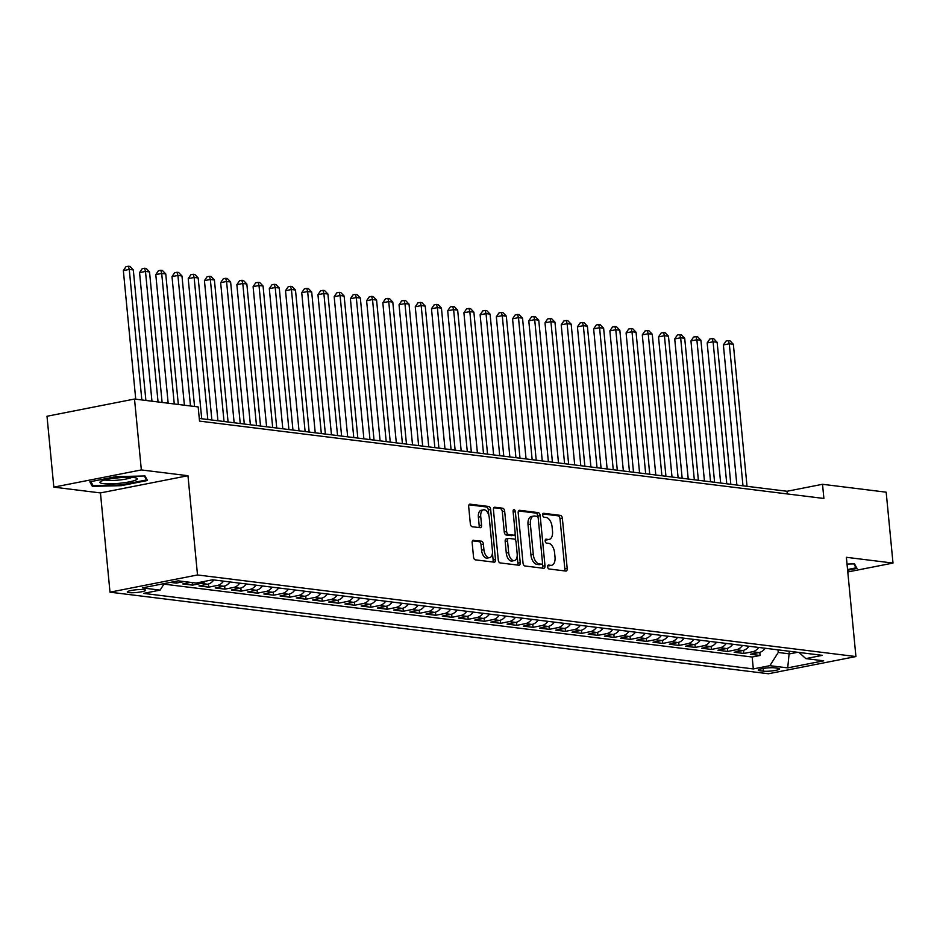 <?xml version="1.0" encoding="UTF-8"?>
<svg xmlns="http://www.w3.org/2000/svg" width="940" height="940" viewBox="0 0 940 940"><rect width="100%" height="100%" fill="white"/><g stroke="black" fill="none" stroke-linecap="round" stroke-linejoin="round"><path stroke-width="1.41" d="M547.656 566.879A1.974 1.081 78.9 0 0 548.96 568.959L565.868 571.062A2.832 1.551 78.9 0 0 566.15 571.05A2.832 1.551 78.9 0 0 567.196 568.465L562.367 518.363A2.832 1.551 78.9 0 0 560.51 515.39L543.602 513.287A1.974 1.081 78.9 0 0 543.402 513.299A1.974 1.081 78.9 0 0 542.674 515.096A1.974 1.081 78.9 0 0 543.978 517.188L546.163 517.458A9.048 4.958 78.9 0 1 552.109 526.999L552.52 531.171A9.048 4.958 78.9 0 1 549.172 539.419A9.048 4.958 78.9 0 1 548.279 539.442L546.093 539.172A1.974 1.081 78.9 0 0 545.893 539.184A1.974 1.081 78.9 0 0 545.165 540.982A1.974 1.081 78.9 0 0 546.469 543.073L548.654 543.344A9.048 4.958 78.9 0 1 554.6 552.885L555.011 557.056A9.048 4.958 78.9 0 1 551.663 565.304A9.048 4.958 78.9 0 1 550.769 565.34L548.584 565.069A1.974 1.081 78.9 0 0 548.384 565.069A1.974 1.081 78.9 0 0 547.656 566.879M128.898 592.623A9.224 1.363 174.5 0 0 139.238 592.177A9.224 1.363 174.5 0 0 145.641 590.25A9.224 1.363 174.5 0 0 144.031 589.639A9.224 1.363 174.5 0 0 133.68 590.085A9.224 1.363 174.5 0 0 127.288 592.012A9.224 1.363 174.5 0 0 128.898 592.623M473.49 540.218A2.832 1.551 78.9 0 0 473.208 540.23A2.832 1.551 78.9 0 0 472.162 542.803L473.513 556.868A2.832 1.551 78.9 0 0 475.382 559.841L494.158 562.167A2.832 1.551 78.9 0 0 494.44 562.167A2.832 1.551 78.9 0 0 495.486 559.582L490.656 509.48A2.832 1.551 78.9 0 0 488.8 506.496L470.012 504.169A2.832 1.551 78.9 0 0 469.741 504.181A2.832 1.551 78.9 0 0 468.696 506.754L470.329 523.733A2.832 1.551 78.9 0 0 472.186 526.717L480.223 527.716A2.832 1.551 78.9 0 0 480.505 527.704A2.832 1.551 78.9 0 0 481.55 525.131L480.74 516.706A7.567 4.136 78.9 0 1 483.536 509.809A7.567 4.136 78.9 0 1 489.258 517.764L492.431 550.746A7.567 4.136 78.9 0 1 489.634 557.643A7.567 4.136 78.9 0 1 483.912 549.688L483.383 544.201A2.832 1.551 78.9 0 0 481.527 541.217L472.949 540.324M187.965 475.711L141.341 469.93L134.514 399.042L47 416.255L53.827 487.143L100.451 492.924L110.004 592.177L197.518 574.963L187.965 475.711L100.451 492.924M847.786 571.966L893 563.072L846.376 557.303L855.929 656.555L197.518 574.963M893 563.072L886.173 492.184L822.524 484.288L787.039 491.268L199.268 418.441M134.514 399.042L198.164 406.926L199.527 421.108L823.886 498.47L822.524 484.288M523.016 563.001A2.832 1.551 78.9 0 0 524.884 565.974L543.661 568.301A2.832 1.551 78.9 0 0 543.943 568.301A2.832 1.551 78.9 0 0 544.989 565.716L540.159 515.614A2.832 1.551 78.9 0 0 538.303 512.629L519.526 510.303A2.832 1.551 78.9 0 0 519.244 510.314A2.832 1.551 78.9 0 0 518.198 512.888L523.016 563.001M518.915 565.234L500.127 562.907A2.832 1.551 78.9 0 1 498.271 559.935L493.441 509.821A2.832 1.551 78.9 0 1 494.487 507.248A2.832 1.551 78.9 0 1 494.769 507.236L502.806 508.235A2.832 1.551 78.9 0 1 504.663 511.219L506.625 531.535A2.832 1.551 78.9 0 0 508.481 534.519L513.816 535.177A2.832 1.551 78.9 0 0 514.098 535.165A2.832 1.551 78.9 0 0 515.144 532.592L513.099 511.442A1.974 1.081 78.9 0 1 513.839 509.633A1.974 1.081 78.9 0 1 515.332 511.713L520.231 562.649A2.832 1.551 78.9 0 1 519.186 565.234A2.832 1.551 78.9 0 1 518.915 565.234M170.351 582.389L176.285 583.117L176.097 581.261M190.644 582.377L182.771 583.928L192.5 585.127L192.254 582.577M205.484 581.19A11.527 9.494 97.1 0 1 201.137 583.435L207.623 584.234L198.986 585.937L208.715 587.136L208.422 584.034M223.497 581.143A11.527 9.494 97.1 0 1 217.351 585.444L223.838 586.243L215.201 587.947L224.93 589.145L224.637 586.043M239.712 583.153A11.527 9.494 97.1 0 1 233.567 587.453L240.053 588.252L231.416 589.956L241.145 591.154L240.851 588.052M255.927 585.162A11.527 9.494 97.1 0 1 249.782 589.462L256.267 590.261L247.631 591.965L257.372 593.163L257.067 590.062M272.154 587.171A11.527 9.494 97.1 0 1 265.997 591.471L272.483 592.27L263.858 593.974L273.587 595.185L273.282 592.071M288.368 589.18A11.527 9.494 97.1 0 1 282.212 593.481L288.709 594.28L280.073 595.984L289.802 597.194L289.497 594.092M304.584 591.189A11.527 9.494 97.1 0 1 298.438 595.49L304.924 596.289L296.288 597.993L306.017 599.203L305.723 596.101M320.798 593.199A11.527 9.494 97.1 0 1 314.653 597.499L321.139 598.298L312.503 600.002L322.232 601.212L321.938 598.11M337.014 595.208A11.527 9.494 97.1 0 1 330.868 599.509L337.354 600.308L328.718 602.011L338.447 603.221L338.153 600.12M353.24 597.217A11.527 9.494 97.1 0 1 347.083 601.518L353.569 602.329L344.945 604.02L354.674 605.231L354.368 602.129M369.455 599.226A11.527 9.494 97.1 0 1 363.298 603.527L369.784 604.338L361.16 606.03L370.889 607.24L370.583 604.138M385.67 601.236A11.527 9.494 97.1 0 1 379.525 605.536L386.011 606.347L377.375 608.039L387.104 609.249L386.81 606.147M401.885 603.245A11.527 9.494 97.1 0 1 395.74 607.545L402.226 608.356L393.59 610.048L403.319 611.259L403.025 608.157M418.1 605.254A11.527 9.494 97.1 0 1 411.955 609.555L418.441 610.366L409.805 612.058L419.534 613.268L419.24 610.166M434.315 607.264A11.527 9.494 97.1 0 1 428.17 611.564L434.656 612.375L426.02 614.067L435.761 615.277L435.455 612.175M450.542 609.273A11.527 9.494 97.1 0 1 444.385 613.573L450.871 614.384L442.247 616.076L451.976 617.286L451.67 614.184M466.757 611.282A11.527 9.494 97.1 0 1 460.6 615.582L467.086 616.393L458.462 618.085L468.19 619.295L467.885 616.193M482.972 613.291A11.527 9.494 97.1 0 1 476.827 617.592L483.313 618.402L474.677 620.095L484.406 621.305L484.112 618.203M499.187 615.3A11.527 9.494 97.1 0 1 493.042 619.601L499.528 620.412L490.892 622.104L500.621 623.314L500.327 620.212M515.402 617.31A11.527 9.494 97.1 0 1 509.257 621.61L515.743 622.421L507.106 624.113L516.836 625.323L516.542 622.221M531.617 619.319A11.527 9.494 97.1 0 1 525.472 623.62L531.958 624.43L523.322 626.122L533.062 627.332L532.757 624.231M547.844 621.328A11.527 9.494 97.1 0 1 541.687 625.629L548.173 626.439L539.548 628.132L549.277 629.342L548.972 626.24M564.059 623.337A11.527 9.494 97.1 0 1 557.902 627.638L564.399 628.449L555.763 630.141L565.492 631.351L565.198 628.249M580.274 625.347A11.527 9.494 97.1 0 1 574.129 629.647L580.615 630.458L571.978 632.15L581.707 633.36L581.413 630.258M596.489 627.356A11.527 9.494 97.1 0 1 590.344 631.657L596.83 632.467L588.193 634.159L597.922 635.37L597.629 632.268M612.704 629.365A11.527 9.494 97.1 0 1 606.559 633.666L613.045 634.477L604.408 636.168L614.137 637.379L613.843 634.277M628.931 631.375A11.527 9.494 97.1 0 1 622.774 635.675L629.26 636.486L620.635 638.178L630.364 639.388L630.059 636.286M645.145 633.384A11.527 9.494 97.1 0 1 638.989 637.684L645.475 638.495L636.85 640.187L646.579 641.397L646.274 638.295M661.361 635.393A11.527 9.494 97.1 0 1 655.215 639.705L661.701 640.504L653.065 642.196L662.794 643.407L662.5 640.305M677.576 637.402A11.527 9.494 97.1 0 1 671.43 641.715L677.916 642.514L669.28 644.206L679.009 645.416L678.715 642.314M693.791 639.411A11.527 9.494 97.1 0 1 687.645 643.724L694.131 644.523L685.495 646.215L695.224 647.425L694.93 644.323M710.005 641.421A11.527 9.494 97.1 0 1 703.86 645.733L710.346 646.532L701.71 648.224L711.451 649.434L711.145 646.332M726.232 643.43A11.527 9.494 97.1 0 1 720.075 647.742L726.561 648.541L717.937 650.245L727.666 651.443L727.36 648.341M742.447 645.439A11.527 9.494 97.1 0 1 736.29 649.752L742.776 650.55L734.152 652.254L743.881 653.453L752.517 651.761A11.527 9.494 -82.9 0 0 758.662 647.448M743.575 650.351L743.881 653.453M778.05 668.281L774.478 667.835A8.93 1.328 174.5 0 0 764.455 668.269A8.93 1.328 174.5 0 0 758.251 670.138A8.93 1.328 174.5 0 0 759.814 670.725L763.386 671.16A8.93 1.328 174.5 0 0 773.409 670.737A8.93 1.328 174.5 0 0 779.601 668.869A8.93 1.328 174.5 0 0 778.05 668.281M110.004 592.177L768.427 673.757L855.929 656.555M164.253 583.587L160.117 590.12L143.562 593.375L753.316 668.928L769.872 665.673L778.25 652.477L777.991 649.846M160.117 590.12L142.269 587.911L178.224 580.838L196.061 583.047L212.616 579.792L822.383 655.345L805.827 658.611L823.663 660.82L787.72 667.882L769.872 665.673M163.912 584.128L752.176 657.025L760.096 655.462L750.367 654.264L759.003 652.56A11.527 9.494 -82.9 0 0 765.148 648.259M736.29 649.752L727.666 651.443M720.075 647.742L711.451 649.434M703.86 645.733L695.224 647.425M687.645 643.724L679.009 645.416M671.43 641.715L662.794 643.407M655.215 639.705L646.579 641.397M638.989 637.684L630.364 639.388M622.774 635.675L614.137 637.379M606.559 633.666L597.922 635.37M590.344 631.657L581.707 633.36M574.129 629.647L565.492 631.351M557.902 627.638L549.277 629.342M541.687 625.629L533.062 627.332M525.472 623.62L516.836 625.323M509.257 621.61L500.621 623.314M493.042 619.601L484.406 621.305M476.827 617.592L468.19 619.295M460.6 615.582L451.976 617.286M444.385 613.573L435.761 615.277M428.17 611.564L419.534 613.268M411.955 609.555L403.319 611.259M395.74 607.545L387.104 609.249M379.525 605.536L370.889 607.24M363.298 603.527L354.674 605.231M347.083 601.518L338.447 603.221M330.868 599.509L322.232 601.212M314.653 597.499L306.017 599.203M298.438 595.49L289.802 597.194M282.212 593.481L273.587 595.185M265.997 591.471L257.372 593.163M249.782 589.462L241.145 591.154M233.567 587.453L224.93 589.145M217.351 585.444L208.715 587.136M201.137 583.435L192.5 585.127M184.158 581.578L176.285 583.117M778.25 652.477L789.6 653.876L797.684 652.289M789.341 651.255L787.72 667.882M141.341 469.93L53.827 487.143M787.297 493.935L787.039 491.268M759.802 652.36L760.096 655.462M752.176 657.025L753.316 668.928M798.977 652.454L805.827 658.611M742.776 650.55A11.527 9.494 -82.9 0 0 748.933 646.25M726.561 648.541A11.527 9.494 -82.9 0 0 732.718 644.241M710.346 646.532A11.527 9.494 -82.9 0 0 716.503 642.232M694.131 644.523A11.527 9.494 -82.9 0 0 700.277 640.222M677.916 642.514A11.527 9.494 -82.9 0 0 684.062 638.213M661.701 640.504A11.527 9.494 -82.9 0 0 667.846 636.204M645.475 638.495A11.527 9.494 -82.9 0 0 651.632 634.195M629.26 636.486A11.527 9.494 -82.9 0 0 635.417 632.185M613.045 634.477A11.527 9.494 -82.9 0 0 619.19 630.176M596.83 632.467A11.527 9.494 -82.9 0 0 602.975 628.167M580.615 630.458A11.527 9.494 -82.9 0 0 586.76 626.158M564.399 628.449A11.527 9.494 -82.9 0 0 570.545 624.148M548.173 626.439A11.527 9.494 -82.9 0 0 554.33 622.139M531.958 624.43A11.527 9.494 -82.9 0 0 538.115 620.13M515.743 622.421A11.527 9.494 -82.9 0 0 521.888 618.12M499.528 620.412A11.527 9.494 -82.9 0 0 505.673 616.111M483.313 618.402A11.527 9.494 -82.9 0 0 489.458 614.09M467.086 616.393A11.527 9.494 -82.9 0 0 473.243 612.081M450.871 614.384A11.527 9.494 -82.9 0 0 457.028 610.072M434.656 612.375A11.527 9.494 -82.9 0 0 440.801 608.062M418.441 610.366A11.527 9.494 -82.9 0 0 424.586 606.053M402.226 608.356A11.527 9.494 -82.9 0 0 408.371 604.044M386.011 606.347A11.527 9.494 -82.9 0 0 392.156 602.035M369.784 604.338A11.527 9.494 -82.9 0 0 375.941 600.026M353.569 602.329A11.527 9.494 -82.9 0 0 359.726 598.016M337.354 600.308A11.527 9.494 -82.9 0 0 343.5 596.007M321.139 598.298A11.527 9.494 -82.9 0 0 327.285 593.998M304.924 596.289A11.527 9.494 -82.9 0 0 311.07 591.989M288.709 594.28A11.527 9.494 -82.9 0 0 294.855 589.979M272.483 592.27A11.527 9.494 -82.9 0 0 278.639 587.97M256.267 590.261A11.527 9.494 -82.9 0 0 262.425 585.961M240.053 588.252A11.527 9.494 -82.9 0 0 246.198 583.952M223.838 586.243A11.527 9.494 -82.9 0 0 229.983 581.942M207.623 584.234A11.527 9.494 -82.9 0 0 213.768 579.933M847.622 570.251L856.986 568.418L854.519 563.883L847.022 564.059M89.84 481.809L92.308 486.332L121.131 485.686L147.486 480.505L145.019 475.969L116.196 476.615L89.84 481.809M121.072 484.958L121.131 485.686M92.061 483.748L92.308 486.332M547.773 565.716L548.408 565.798A9.048 4.958 78.9 0 0 549.289 565.774L551.663 565.304M549.172 539.419L546.798 539.889A9.048 4.958 78.9 0 1 545.917 539.913L545.282 539.83M564.529 570.886A2.832 1.551 78.9 0 0 564.834 568.935L560.005 518.833A2.832 1.551 78.9 0 0 558.149 515.848L542.779 513.945M537.915 517.235L537.798 516.084A2.832 1.551 78.9 0 0 535.941 513.099L518.492 510.937M542.321 568.136A2.832 1.551 78.9 0 0 542.627 566.186L542.368 563.495M541.534 564.188A1.974 1.081 78.9 0 0 541.734 564.188A1.974 1.081 78.9 0 0 542.462 562.379L538.232 518.398A1.974 1.081 78.9 0 0 536.928 516.319L534.625 516.025A9.048 4.958 78.9 0 0 533.732 516.06A9.048 4.958 78.9 0 0 530.383 524.309L533.274 554.365A9.048 4.958 78.9 0 0 539.231 563.906L541.534 564.188L539.172 564.658A1.974 1.081 78.9 0 0 539.372 564.646A1.974 1.081 78.9 0 0 539.548 564.587M533.732 516.06L531.37 516.518A9.048 4.958 78.9 0 0 528.022 524.767L530.383 524.309M539.172 564.658L536.869 564.364A9.048 4.958 78.9 0 1 530.912 554.835L528.022 524.767M493.747 507.87L502.806 508.235M511.995 535.542A2.832 1.551 78.9 0 1 511.724 535.636A2.832 1.551 78.9 0 1 511.454 535.647L506.12 534.978A2.832 1.551 78.9 0 1 504.263 532.005L502.301 511.677A2.832 1.551 78.9 0 0 500.444 508.704M515.061 533.944L515.707 540.641M517.188 555.963L517.87 563.119L520.231 562.649M508.657 552.626A7.567 4.136 78.9 0 0 514.368 560.569A7.567 4.136 78.9 0 0 517.164 553.672L516.048 542.051A2.832 1.551 78.9 0 0 514.192 539.078L508.857 538.409A2.832 1.551 78.9 0 0 508.575 538.42A2.832 1.551 78.9 0 0 507.53 541.005L508.657 552.626L506.284 553.084A7.567 4.136 78.9 0 0 512.006 561.039L514.368 560.569M506.496 538.879A2.832 1.551 78.9 0 0 506.214 538.89A2.832 1.551 78.9 0 0 505.168 541.464L507.53 541.005M506.284 553.084L505.168 541.464M517.576 565.069A2.832 1.551 78.9 0 0 517.87 563.119M489.634 557.643L487.272 558.113A7.567 4.136 78.9 0 1 481.55 550.159L481.022 544.66A2.832 1.551 78.9 0 0 479.165 541.675L472.468 540.853M483.536 509.809L481.174 510.279A7.567 4.136 78.9 0 0 478.378 517.176L480.74 516.706M478.883 527.552A2.832 1.551 78.9 0 0 479.189 525.589L478.378 517.176M488.824 515.426L488.295 509.95A2.832 1.551 78.9 0 0 486.438 506.966L468.99 504.804M492.819 562.003A2.832 1.551 78.9 0 0 493.124 560.052L492.443 553.037M747.03 486.309L733.353 344.275L729.299 343.781L723.389 344.945L736.878 485.052M723.389 344.945L726.021 341.055L728.383 340.586L729.299 343.781L742.976 485.804M728.383 340.586L730.004 340.797L733.353 344.275M853.873 563.894L856.034 567.866L847.551 569.534M855.894 566.421L856.034 567.866M120.05 483.231A18.73 2.773 174.5 0 0 136.535 478.131A18.73 2.773 174.5 0 0 117.171 477.943A18.73 2.773 174.5 0 0 100.545 481.597A18.73 2.773 174.5 0 0 120.05 483.231M105.045 479.952A14.182 2.103 174.5 0 0 119.451 479.999A14.182 2.103 174.5 0 0 131.812 477.379M144.372 475.981L146.546 479.952L121.002 484.97L93.072 485.604L90.886 481.597M146.405 478.495L146.546 479.952M730.815 484.3L717.138 342.266L713.084 341.772L707.174 342.936L720.663 483.043M707.174 342.936L709.806 339.046L712.168 338.576L713.084 341.772L726.761 483.795M712.168 338.576L713.789 338.788L717.138 342.266M714.6 482.291L700.923 340.257L696.869 339.763L690.947 340.926L704.448 481.033M690.947 340.926L693.591 337.037L695.952 336.567L696.869 339.763L710.546 481.785M695.952 336.567L697.574 336.767L700.923 340.257M698.373 480.281L684.708 338.247L680.642 337.754L674.732 338.917L688.221 479.024M674.732 338.917L677.376 335.028L679.738 334.558L680.642 337.754L694.319 479.776M679.738 334.558L681.359 334.757L684.708 338.247M682.158 478.272L668.481 336.238L664.427 335.745L658.517 336.908L672.006 477.015M658.517 336.908L661.149 333.019L663.523 332.548L664.427 335.745L678.104 477.767M663.523 332.548L665.144 332.748L668.481 336.238M665.943 476.263L652.266 334.229L648.212 333.735L642.302 334.899L655.791 475.005M642.302 334.899L644.934 331.009L647.296 330.539L648.212 333.735L661.889 475.757M647.296 330.539L648.917 330.739L652.266 334.229M649.728 474.254L636.051 332.22L631.997 331.726L626.087 332.889L639.576 472.996M626.087 332.889L628.719 329L631.081 328.53L631.997 331.726L645.674 473.748M631.081 328.53L632.702 328.73L636.051 332.22M633.513 472.244L619.836 330.21L615.782 329.717L609.872 330.868L623.361 470.987M609.872 330.868L612.504 326.991L614.866 326.521L615.782 329.717L629.459 471.739M614.866 326.521L616.487 326.721L619.836 330.21M617.298 470.235L603.621 328.201L599.567 327.696L593.645 328.859L607.146 468.978M593.645 328.859L596.289 324.981L598.651 324.512L599.567 327.696L613.244 469.73M598.651 324.512L600.272 324.711L603.621 328.201M601.071 468.226L587.394 326.192L583.341 325.687L577.43 326.85L590.919 466.969M577.43 326.85L580.062 322.972L582.436 322.502L583.341 325.687L597.018 467.721M582.436 322.502L584.057 322.702L587.394 326.192M584.856 466.216L571.179 324.183L567.126 323.677L561.215 324.84L574.704 464.959M561.215 324.84L563.847 320.963L566.221 320.493L567.126 323.677L580.803 465.711M566.221 320.493L567.842 320.693L571.179 324.183M568.641 464.207L554.964 322.173L550.911 321.668L545 322.831L558.489 462.95M545 322.831L547.632 318.954L549.994 318.484L550.911 321.668L564.587 463.702M549.994 318.484L551.615 318.684L554.964 322.173M552.426 462.198L538.749 320.164L534.696 319.659L528.785 320.822L542.274 460.941M528.785 320.822L531.417 316.945L533.779 316.474L534.696 319.659L548.373 461.693M533.779 316.474L535.401 316.674L538.749 320.164M536.211 460.189L522.534 318.155L518.481 317.649L512.559 318.813L526.059 458.931M512.559 318.813L515.202 314.935L517.564 314.465L518.481 317.649L532.158 459.684M517.564 314.465L519.186 314.665L522.534 318.155M519.996 458.18L506.319 316.146L502.265 315.64L496.344 316.804L509.844 456.922M496.344 316.804L498.987 312.926L501.349 312.456L502.265 315.64L515.931 457.674M501.349 312.456L502.971 312.656L506.319 316.146M503.77 456.17L490.093 314.136L486.039 313.631L480.129 314.794L493.618 454.913M480.129 314.794L482.761 310.917L485.134 310.447L486.039 313.631L499.716 455.665M485.134 310.447L486.755 310.647L490.093 314.136M487.555 454.161L473.878 312.127L469.824 311.622L463.913 312.785L477.403 452.904M463.913 312.785L466.546 308.907L468.919 308.438L469.824 311.622L483.501 453.656M468.919 308.438L470.541 308.637L473.878 312.127M471.339 452.152L457.663 310.118L453.609 309.613L447.698 310.776L461.188 450.895M447.698 310.776L450.331 306.898L452.692 306.428L453.609 309.613L467.286 451.647M452.692 306.428L454.314 306.628L457.663 310.118M455.125 450.143L441.447 308.109L437.394 307.603L431.484 308.767L444.973 448.885M431.484 308.767L434.115 304.889L436.477 304.419L437.394 307.603L451.071 449.637M436.477 304.419L438.099 304.619L441.447 308.109M438.91 448.133L425.233 306.099L421.179 305.594L415.257 306.757L428.757 446.876M415.257 306.757L417.901 302.88L420.262 302.41L421.179 305.594L434.856 447.628M420.262 302.41L421.884 302.61L425.233 306.099M422.683 446.124L409.018 304.09L404.952 303.585L399.042 304.748L412.531 444.867M399.042 304.748L401.686 300.87L404.047 300.401L404.952 303.585L418.629 445.619M404.047 300.401L405.669 300.6L409.018 304.09M406.468 444.115L392.791 302.081L388.737 301.576L382.827 302.739L396.316 442.858M382.827 302.739L385.459 298.861L387.832 298.391L388.737 301.576L402.414 443.61M387.832 298.391L389.454 298.591L392.791 302.081M390.253 442.106L376.576 300.072L372.522 299.566L366.612 300.73L380.101 440.848M366.612 300.73L369.244 296.852L371.606 296.382L372.522 299.566L386.199 441.6M371.606 296.382L373.227 296.582L376.576 300.072M374.038 440.096L360.361 298.062L356.307 297.557L350.397 298.72L363.886 438.839M350.397 298.72L353.029 294.843L355.39 294.373L356.307 297.557L369.984 439.591M355.39 294.373L357.012 294.572L360.361 298.062M357.823 438.087L344.146 296.053L340.092 295.548L334.182 296.711L347.671 436.83M334.182 296.711L336.814 292.822L339.176 292.363L340.092 295.548L353.769 437.582M339.176 292.363L340.797 292.563L344.146 296.053M341.608 436.078L327.931 294.044L323.877 293.538L317.955 294.702L331.456 434.821M317.955 294.702L320.599 290.812L322.961 290.354L323.877 293.538L337.542 435.572M322.961 290.354L324.582 290.554L327.931 294.044M325.381 434.069L311.704 292.034L307.65 291.529L301.74 292.692L315.229 432.811M301.74 292.692L304.372 288.803L306.745 288.345L307.65 291.529L321.327 433.563M306.745 288.345L308.367 288.545L311.704 292.034M309.166 432.059L295.489 290.025L291.435 289.52L285.525 290.683L299.014 430.802M285.525 290.683L288.157 286.794L290.531 286.336L291.435 289.52L305.112 431.554M290.531 286.336L292.152 286.536L295.489 290.025M292.951 430.05L279.274 288.016L275.22 287.511L269.31 288.674L282.799 428.781M269.31 288.674L271.942 284.785L274.304 284.327L275.22 287.511L288.897 429.545M274.304 284.327L275.925 284.526L279.274 288.016M276.736 428.041L263.059 286.007L259.005 285.502L253.095 286.665L266.584 426.772M253.095 286.665L255.727 282.776L258.089 282.317L259.005 285.502L272.682 427.536M258.089 282.317L259.71 282.517L263.059 286.007M260.521 426.031L246.844 283.998L242.79 283.492L236.868 284.656L250.369 424.762M236.868 284.656L239.512 280.766L241.874 280.308L242.79 283.492L256.467 425.526M241.874 280.308L243.495 280.508L246.844 283.998M244.294 424.011L230.629 281.988L226.575 281.483L220.653 282.646L234.142 422.753M220.653 282.646L223.297 278.757L225.659 278.299L226.575 281.483L240.241 423.517M225.659 278.299L227.28 278.499L230.629 281.988M228.079 422.001L214.402 279.979L210.349 279.474L204.438 280.637L217.927 420.744M204.438 280.637L207.07 276.748L209.444 276.289L210.349 279.474L224.025 421.508M209.444 276.289L211.065 276.489L214.402 279.979M211.864 419.992L198.187 277.97L194.133 277.464L188.223 278.628L201.712 418.735M188.223 278.628L190.855 274.738L193.217 274.28L194.133 277.464L207.811 419.498M193.217 274.28L194.85 274.48L198.187 277.97M194.545 406.48L181.972 275.961L177.918 275.455L172.008 276.618L184.393 405.222M172.008 276.618L174.64 272.729L177.002 272.271L177.918 275.455L190.491 405.974M177.002 272.271L178.624 272.471L181.972 275.961M178.318 404.47L165.757 273.951L161.704 273.446L155.793 274.609L168.166 403.213M155.793 274.609L158.425 270.72L160.787 270.262L161.704 273.446L174.264 403.965M160.787 270.262L162.409 270.462L165.757 273.951M162.103 402.461L149.542 271.942L145.488 271.437L139.567 272.6L151.951 401.204M139.567 272.6L142.21 268.711L144.572 268.252L145.488 271.437L158.049 401.956M144.572 268.252L146.194 268.452L149.542 271.942M145.888 400.452L133.315 269.933L129.262 269.428L123.352 270.591L135.736 399.195M123.352 270.591L125.984 266.702L128.357 266.243L129.262 269.428L141.834 399.947M128.357 266.243L129.978 266.443L133.315 269.933M752.517 651.761L759.003 652.56M763.127 668.469L763.386 671.16M759.673 669.268L759.814 670.725M548.408 565.798L550.769 565.34M545.917 539.913L548.279 539.442M558.149 515.848L560.51 515.39M560.005 518.833L562.367 518.363M564.834 568.935L567.196 568.465M535.941 513.099L538.303 512.629M537.798 516.084L540.159 515.614M542.627 566.186L544.989 565.716M530.912 554.835L533.274 554.365M536.869 564.364L539.231 563.906M502.301 511.677L504.663 511.219M504.263 532.005L506.625 531.535M506.12 534.978L508.481 534.519M511.454 535.647L513.816 535.177M513.17 512.135L515.332 511.713M479.165 541.675L481.527 541.217M481.022 544.66L483.383 544.201M481.55 550.159L483.912 549.688M479.189 525.589L481.55 525.131M486.438 506.966L488.8 506.496M488.295 509.95L490.656 509.48M493.124 560.052L495.486 559.582M539.372 564.646L541.734 564.188M511.724 535.636L514.098 535.165M506.214 538.89L508.575 538.42"/></g></svg>
